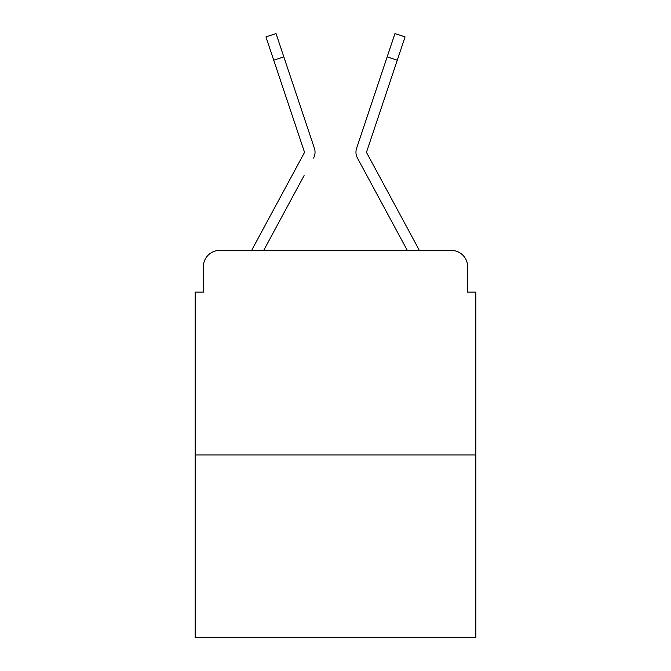 <?xml version="1.0" encoding="UTF-8"?>
<svg xmlns="http://www.w3.org/2000/svg" width="671" height="671" viewBox="0 0 671 671"><rect width="100%" height="100%" fill="white"/><g stroke="black" fill="none" stroke-linecap="round" stroke-linejoin="round"><path stroke-width="1.01" d="M203.347 266.764L203.347 292.128L203.347 266.764A16.364 16.364 0 0 1 219.711 250.4L251.768 250.4A40.914 40.914 0 0 1 253.269 247.322L304.206 152.98A1.636 1.636 0 0 0 304.324 151.68L265.942 36.922L276.033 33.55L283.816 56.834L273.734 60.205M475.84 454.972L195.16 454.972L195.16 637.45L475.84 637.45L475.84 292.128L467.653 292.128L467.653 266.764A16.364 16.364 0 0 0 451.289 250.4L219.711 250.4M195.16 454.972L195.16 292.128L203.347 292.128M304.089 175.584L263.695 250.4L302.294 178.914L263.695 250.4L302.294 178.914L263.695 250.4L302.294 178.914L263.695 250.4L302.294 178.914L263.695 250.4L302.294 178.914L263.695 250.4L302.294 178.914L263.695 250.4L271.671 250.4M399.329 250.4L407.305 250.4L357.433 158.037A12.271 12.271 0 0 1 356.595 148.308L394.967 33.55L405.058 36.922L397.266 60.205L387.184 56.834M366.592 152.2A1.636 1.636 0 0 1 366.676 151.68A1.636 1.636 0 0 0 366.794 152.98A1.636 1.636 0 0 1 366.592 152.2A1.636 1.636 0 0 0 366.794 152.98A1.636 1.636 0 0 1 366.592 152.2A1.636 1.636 0 0 0 366.794 152.98A1.636 1.636 0 0 1 366.592 152.2A1.636 1.636 0 0 0 366.794 152.98L417.731 247.322A40.914 40.914 0 0 1 419.232 250.4L451.289 250.4M467.653 292.128L467.653 266.764M313.567 158.037A12.271 12.271 0 0 0 314.405 148.308L283.816 56.834M378.192 83.707L356.595 148.308M304.408 152.2A1.636 1.636 0 0 1 304.206 152.98A1.636 1.636 0 0 0 304.408 152.2A1.636 1.636 0 0 1 304.206 152.98A1.636 1.636 0 0 0 304.408 152.2A1.636 1.636 0 0 1 304.206 152.98A1.636 1.636 0 0 0 304.408 152.2A1.636 1.636 0 0 1 304.206 152.98A1.636 1.636 0 0 0 304.408 152.2A1.636 1.636 0 0 1 304.206 152.98A1.636 1.636 0 0 0 304.408 152.2A1.636 1.636 0 0 1 304.206 152.98A1.636 1.636 0 0 0 304.408 152.2A1.636 1.636 0 0 1 304.206 152.98A1.636 1.636 0 0 0 304.408 152.2A1.636 1.636 0 0 1 304.206 152.98A1.636 1.636 0 0 0 304.324 151.68A1.636 1.636 0 0 1 304.408 152.2A1.636 1.636 0 0 0 304.324 151.68A1.636 1.636 0 0 1 304.408 152.2A1.636 1.636 0 0 0 304.324 151.68A1.636 1.636 0 0 1 304.408 152.2A1.636 1.636 0 0 0 304.324 151.68A1.636 1.636 0 0 1 304.408 152.2A1.636 1.636 0 0 0 304.324 151.68A1.636 1.636 0 0 1 304.408 152.2A1.636 1.636 0 0 0 304.324 151.68A1.636 1.636 0 0 1 304.408 152.2A1.636 1.636 0 0 0 304.324 151.68A1.636 1.636 0 0 1 304.408 152.2A1.636 1.636 0 0 0 304.324 151.68A1.636 1.636 0 0 1 304.408 152.2A1.636 1.636 0 0 0 304.324 151.68A1.636 1.636 0 0 1 304.408 152.2A1.636 1.636 0 0 0 304.324 151.68M366.911 175.584L357.433 158.037M292.808 83.707L314.405 148.308M366.676 151.68L397.266 60.205M265.942 36.922L276.033 33.55M394.967 33.55L405.058 36.922"/></g></svg>

